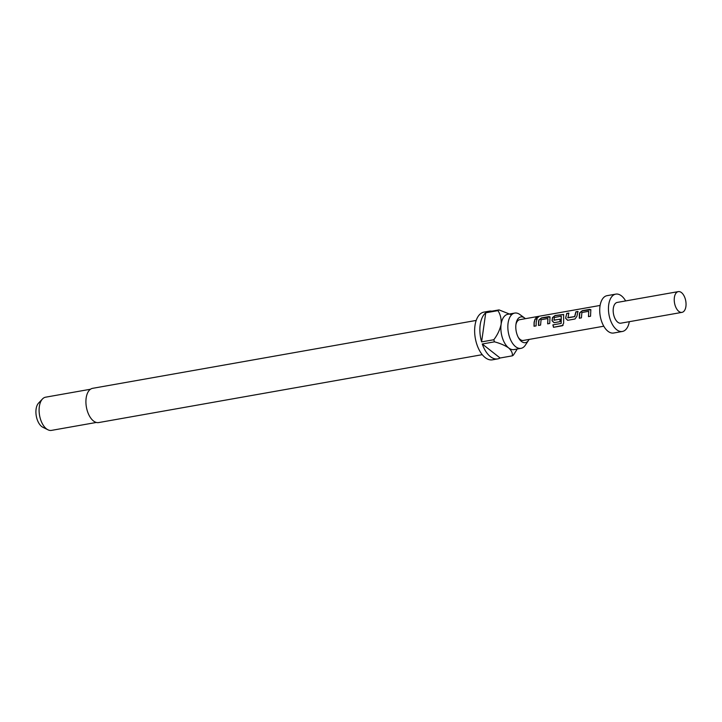 <?xml version="1.0" encoding="UTF-8"?>
<svg xmlns="http://www.w3.org/2000/svg" width="722" height="722" viewBox="0 0 722 722"><rect width="100%" height="100%" fill="white"/><g stroke="black" fill="none" stroke-linecap="round" stroke-linejoin="round"><path stroke-width="1.08" d="M537.971 316.669C539.117 316.714 538.657 317.157 536.59 318.014C535.354 317.743 535.814 317.292 537.971 316.669L538.693 316.732M536.672 318.185C535.435 317.924 535.877 317.49 538.025 316.868L538.666 316.859M579.432 318.24L579.811 312.888L582.392 310.83L590.885 309.738M588.574 316.624L588.665 311.308L581.896 312.509L581.409 317.861L579.315 318.231L579.387 314.278L579.703 312.761L582.302 310.677L589.63 309.377L590.831 309.648L590.551 316.245L588.457 316.615L588.773 311.426M567.781 320.306L565.759 318.384L565.895 316.777L566.833 313.592L568.927 313.213M567.745 317.635L574.649 316.57L575.876 311.814L577.97 311.444L576.878 316.335L574.992 318.998L567.663 320.297L565.642 318.33L566.734 313.429L568.828 313.059L567.997 317.833L574.766 316.633L575.976 311.967L578.069 311.597M554.171 322.716L552.149 320.794L552.592 317.698L555.173 315.649L563.665 314.557M561.156 323.42L561.22 316.164L554.27 317.527L554.045 320.216L559.992 319.16L560.055 321.642L554.045 322.698L552.032 320.73L552.483 317.581L555.083 315.496L563.62 314.467L563.647 323.149L562.303 325.757L553.512 327.31L552.871 324.891L561.156 323.42L561.319 316.281M553.909 320.081L560.11 319.223M538.612 325.469L538.982 320.108L541.572 318.059L550.056 316.958M547.754 323.853L547.836 318.537L541.067 319.729L540.588 325.09L538.495 325.46L538.567 321.507L538.874 319.99L541.473 317.906L548.801 316.606L550.011 316.877L549.731 323.465L547.637 323.835L547.944 318.655M534.145 326.263L534.217 322.391L535.146 319.196L537.24 318.826M525.408 318.673A13.077 7.076 80 0 0 524.569 317.978A13.077 7.076 80 0 0 516.022 323.853A13.077 7.076 80 0 0 515.977 324.178A13.077 7.076 80 0 0 518.486 337.779A13.077 7.076 80 0 0 528.531 340.378A13.077 7.076 80 0 0 529.082 339.43M524.569 317.978L519.876 314.53A17.915 9.702 80 0 0 514.759 313.068A17.915 9.702 80 0 0 508.098 323.023A17.915 9.702 80 0 0 511.095 340.847A17.915 9.702 80 0 0 521.004 348.347A17.915 9.702 80 0 0 525.309 345.224L528.531 340.378M476.195 320.433L92.624 388.328A17.382 9.413 80 0 0 86.162 397.993A17.382 9.413 80 0 0 89.077 415.285A17.382 9.413 80 0 0 98.688 422.569L482.251 354.673M521.004 348.347L514.028 349.583A17.915 9.702 -100 0 1 508.631 347.914A17.915 9.702 -100 0 1 501.122 324.259A17.915 9.702 -100 0 1 507.783 314.305L514.759 313.068M491.817 311.182A24.232 13.122 80 0 0 489.236 311.173L484.002 312.094A24.232 13.122 80 0 0 474.986 325.559A24.232 13.122 80 0 0 479.047 349.674A24.232 13.122 80 0 0 492.449 359.827L497.684 358.897A24.232 13.122 80 0 0 500.102 358.004L512.313 355.838A24.232 13.122 -100 0 0 513.387 355.107L516.808 349.737M489.236 311.173A24.232 13.122 80 0 0 486.808 312.066L499.028 309.9A24.232 13.122 -100 0 0 497.954 310.64L485.744 312.797A24.232 13.122 80 0 0 480.22 324.638A24.232 13.122 80 0 0 481.601 341.894L493.812 339.737A24.232 13.122 -100 0 0 494.48 341.831L482.269 343.997A24.232 13.122 80 0 0 497.684 358.897M90.458 389.248L45.612 397.19A16.859 9.124 80 0 0 42.481 398.968A16.859 9.124 80 0 0 39.34 406.558A16.859 9.124 80 0 0 47.941 429.789A16.859 9.124 80 0 0 51.488 430.384L96.333 422.451M42.481 398.968L38.564 403.102A13.213 7.148 80 0 0 36.1 409.049A13.213 7.148 80 0 0 42.833 427.253L47.941 429.789M515.914 324.629A10.541 5.704 -100 0 1 519.678 319.693L600.108 305.451M678.31 291.616L617.238 302.419A10.541 5.704 80 0 0 613.321 308.276A10.541 5.704 80 0 0 615.09 318.754A10.541 5.704 80 0 0 620.911 323.176L681.983 312.364A10.541 5.704 80 0 0 685.9 306.507A10.541 5.704 80 0 0 684.131 296.029A10.541 5.704 80 0 0 678.31 291.616A10.541 5.704 80 0 0 674.384 297.464A10.541 5.704 80 0 0 676.153 307.951A10.541 5.704 80 0 0 681.983 312.364M625.649 300.93A18.971 10.27 80 0 0 615.776 294.125L607.049 295.668A18.971 10.27 80 0 0 599.991 306.2A18.971 10.27 80 0 0 603.168 325.071A18.971 10.27 80 0 0 613.664 333.013L622.382 331.47A18.971 10.27 80 0 0 629.322 321.687M615.776 294.125A18.971 10.27 80 0 0 608.718 304.657A18.971 10.27 80 0 0 611.895 323.528A18.971 10.27 80 0 0 622.382 331.47M603.782 326.209L523.351 340.441A10.541 5.704 -100 0 1 518.125 337.102M563.034 325.36L553.512 327.31M536.193 321.931L536.121 325.875L534.027 326.245L534.099 322.301L535.047 319.043L537.141 318.673L536.193 321.931M536.59 318.014L535.814 317.806M511.537 314.855L499.028 309.9M497.954 310.64C500.418 314.431 501.474 318.971 501.122 324.259C499.922 329.728 497.494 334.891 493.812 339.737M485.744 312.797L481.601 341.894M482.269 343.997L500.102 358.004M494.48 341.831C500.184 343.365 504.895 345.387 508.631 347.914C511.51 350.567 512.737 353.202 512.313 355.838M553.612 327.237L552.98 324.864M563.097 325.315L562.402 325.676"/></g></svg>

